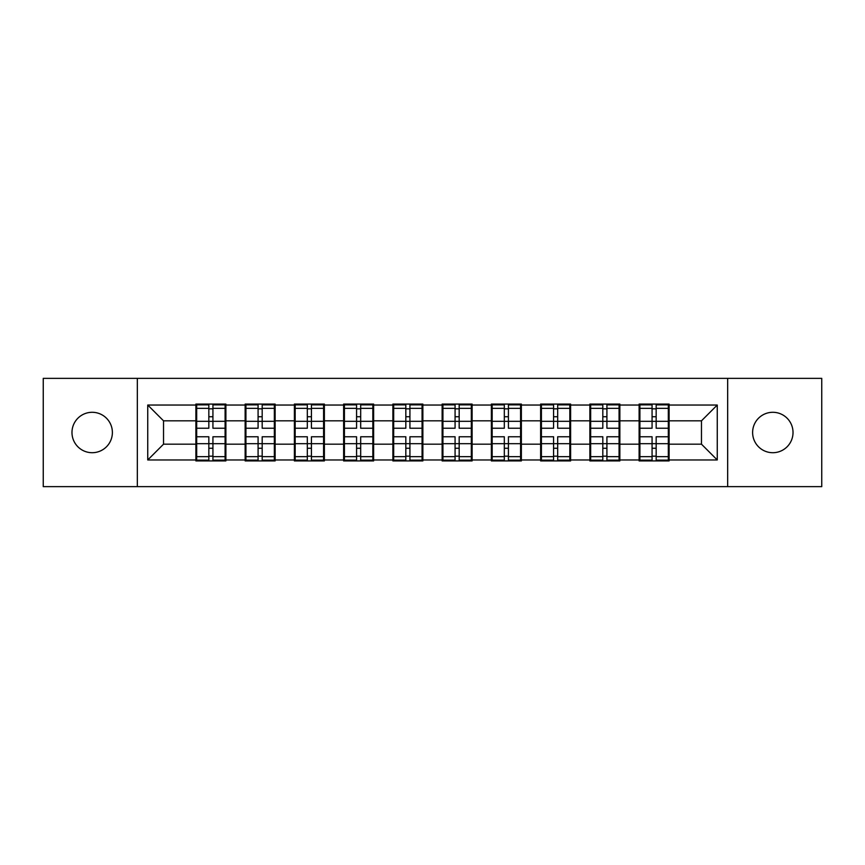 <?xml version="1.0" encoding="UTF-8"?>
<svg xmlns="http://www.w3.org/2000/svg" width="865" height="865" viewBox="0 0 865 865"><rect width="100%" height="100%" fill="white"/><g stroke="black" fill="none" stroke-linecap="round" stroke-linejoin="round"><path stroke-width="1.3" d="M772.813 452.709A20.209 20.209 0 0 1 752.615 432.5A20.209 20.209 0 0 1 772.813 412.291A20.209 20.209 0 0 1 793.021 432.5A20.209 20.209 0 0 1 772.813 452.709M92.187 452.709A20.209 20.209 0 0 1 71.979 432.5A20.209 20.209 0 0 1 92.187 412.291A20.209 20.209 0 0 1 112.385 432.5A20.209 20.209 0 0 1 92.187 452.709M727.67 486.638L821.75 486.638L821.75 378.362L727.67 378.362L727.67 486.638L137.33 486.638L137.33 378.362L43.25 378.362L43.25 486.638L137.33 486.638M669.11 430.132L668.321 430.132M639.905 430.132L639.116 430.132M639.116 434.868L639.905 434.868M668.321 434.868L669.11 434.868M619.859 430.132L619.07 430.132M590.665 430.132L589.876 430.132M589.876 434.868L590.665 434.868M619.07 434.868L619.859 434.868M570.619 430.132L569.83 430.132M541.414 430.132L540.625 430.132M540.625 434.868L541.414 434.868M569.83 434.868L570.619 434.868M521.368 430.132L520.579 430.132M492.163 430.132L491.374 430.132M491.374 434.868L492.163 434.868M520.579 434.868L521.368 434.868M472.117 430.132L471.328 430.132M442.923 430.132L442.134 430.132M442.134 434.868L442.923 434.868M471.328 434.868L472.117 434.868M422.866 430.132L422.077 430.132M393.672 430.132L392.883 430.132M392.883 434.868L393.672 434.868M422.077 434.868L422.866 434.868M373.626 430.132L372.837 430.132M344.421 430.132L343.632 430.132M343.632 434.868L344.421 434.868M372.837 434.868L373.626 434.868M324.375 430.132L323.586 430.132M295.17 430.132L294.381 430.132M294.381 434.868L295.17 434.868M323.586 434.868L324.375 434.868M275.124 430.132L274.335 430.132M245.93 430.132L245.141 430.132M245.141 434.868L245.93 434.868M274.335 434.868L275.124 434.868M727.67 378.362L137.33 378.362M701.472 444.178L701.472 420.822L669.11 420.822L669.11 444.178L701.472 444.178L717.258 459.964L717.258 405.036L669.11 405.036L669.11 404.085L639.116 404.085L639.116 420.822L619.859 420.822L619.859 444.178L639.116 444.178L639.116 420.822M717.258 459.964L669.11 459.964L669.11 460.915L639.116 460.915L639.116 459.964L619.859 459.964L619.859 460.915L589.876 460.915L589.876 459.964L570.619 459.964L570.619 460.915L540.625 460.915L540.625 459.964L521.368 459.964L521.368 460.915L491.374 460.915L491.374 459.964L472.117 459.964L472.117 460.915L442.134 460.915L442.134 459.964L422.866 459.964L422.866 460.915L392.883 460.915L392.883 459.964L373.626 459.964L373.626 460.915L343.632 460.915L343.632 459.964L324.375 459.964L324.375 460.915L294.381 460.915L294.381 459.964L275.124 459.964L275.124 460.915L245.141 460.915L245.141 459.964L225.884 459.964L225.884 460.915L195.89 460.915L195.89 459.964L147.742 459.964L147.742 405.036L195.89 405.036L195.89 420.822L163.528 420.822L163.528 444.178L195.89 444.178L195.89 420.822M639.116 405.036L619.859 405.036L619.859 404.085L589.876 404.085L589.876 405.036L570.619 405.036L570.619 404.085L540.625 404.085L540.625 405.036L521.368 405.036L521.368 404.085L491.374 404.085L491.374 405.036L472.117 405.036L472.117 404.085L442.134 404.085L442.134 405.036L422.866 405.036L422.866 404.085L392.883 404.085L392.883 405.036L373.626 405.036L373.626 404.085L343.632 404.085L343.632 405.036L324.375 405.036L324.375 404.085L294.381 404.085L294.381 405.036L275.124 405.036L275.124 404.085L245.141 404.085L245.141 405.036L225.884 405.036L225.884 404.085L195.89 404.085L195.89 405.036M639.116 444.178L639.116 459.964M619.859 444.178L619.859 459.964M619.859 405.036L619.859 420.822M570.619 444.178L589.876 444.178L589.876 420.822L570.619 420.822L570.619 459.964M589.876 444.178L589.876 459.964M589.876 405.036L589.876 420.822M570.619 405.036L570.619 420.822M521.368 444.178L540.625 444.178L540.625 420.822L521.368 420.822L521.368 459.964M540.625 444.178L540.625 459.964M540.625 405.036L540.625 420.822M521.368 405.036L521.368 420.822M472.117 444.178L491.374 444.178L491.374 420.822L472.117 420.822L472.117 459.964M491.374 444.178L491.374 459.964M491.374 405.036L491.374 420.822M472.117 405.036L472.117 420.822M422.866 444.178L442.134 444.178L442.134 420.822L422.866 420.822L422.866 459.964M442.134 444.178L442.134 459.964M442.134 405.036L442.134 420.822M422.866 405.036L422.866 420.822M373.626 444.178L392.883 444.178L392.883 420.822L373.626 420.822L373.626 459.964M392.883 444.178L392.883 459.964M392.883 405.036L392.883 420.822M373.626 405.036L373.626 420.822M324.375 444.178L343.632 444.178L343.632 420.822L324.375 420.822L324.375 459.964M343.632 444.178L343.632 459.964M343.632 405.036L343.632 420.822M324.375 405.036L324.375 420.822M275.124 444.178L294.381 444.178L294.381 420.822L275.124 420.822L275.124 459.964M294.381 444.178L294.381 459.964M294.381 405.036L294.381 420.822M275.124 405.036L275.124 420.822M225.884 444.178L245.141 444.178L245.141 420.822L225.884 420.822L225.884 459.964M245.141 444.178L245.141 459.964M245.141 405.036L245.141 420.822M225.884 405.036L225.884 420.822M225.884 430.132L225.095 430.132M196.679 430.132L195.89 430.132M195.89 434.868L196.679 434.868M225.095 434.868L225.884 434.868M195.89 444.178L195.89 459.964M163.528 444.178L147.742 459.964M147.742 405.036L163.528 420.822M669.11 444.178L669.11 459.964M669.11 405.036L669.11 420.822M717.258 405.036L701.472 420.822M225.095 436.76L225.095 460.126L212.931 460.126L212.931 436.76L225.095 436.76L225.095 404.874L212.931 404.874L212.931 408.345L225.095 408.345M196.679 421.309L208.833 421.309L208.833 404.874L196.679 404.874L196.679 436.76L208.833 436.76L208.833 460.126L196.679 460.126L196.679 456.655L208.833 456.655M208.833 416.735L212.931 416.735M212.931 408.821L208.833 408.821M208.833 421.341L212.931 421.341M208.833 421.309L208.833 428.24L196.679 428.24M196.679 408.345L208.833 408.345M208.833 443.659L212.931 443.659M208.833 456.179L212.931 456.179M208.833 448.265L212.931 448.265M196.679 436.76L196.679 456.655M212.931 456.655L225.095 456.655M212.931 408.345L212.931 428.24L225.095 428.24M274.335 436.76L274.335 460.126L262.181 460.126L262.181 436.76L274.335 436.76L274.335 404.874L262.181 404.874L262.181 408.345L274.335 408.345M245.93 421.309L258.084 421.309L258.084 404.874L245.93 404.874L245.93 436.76L258.084 436.76L258.084 460.126L245.93 460.126L245.93 456.655L258.084 456.655M258.084 416.735L262.181 416.735M262.181 408.821L258.084 408.821M258.084 421.341L262.181 421.341M258.084 421.309L258.084 428.24L245.93 428.24M245.93 408.345L258.084 408.345M258.084 443.659L262.181 443.659M258.084 456.179L262.181 456.179M258.084 448.265L262.181 448.265M245.93 436.76L245.93 456.655M262.181 456.655L274.335 456.655M262.181 408.345L262.181 428.24L274.335 428.24M323.586 436.76L323.586 460.126L311.432 460.126L311.432 436.76L323.586 436.76L323.586 404.874L311.432 404.874L311.432 408.345L323.586 408.345M295.17 421.309L307.324 421.309L307.324 404.874L295.17 404.874L295.17 436.76L307.324 436.76L307.324 460.126L295.17 460.126L295.17 456.655L307.324 456.655M307.324 416.735L311.432 416.735M311.432 408.821L307.324 408.821M307.324 421.341L311.432 421.341M307.324 421.309L307.324 428.24L295.17 428.24M295.17 408.345L307.324 408.345M307.324 443.659L311.432 443.659M307.324 456.179L311.432 456.179M307.324 448.265L311.432 448.265M295.17 436.76L295.17 456.655M311.432 456.655L323.586 456.655M311.432 408.345L311.432 428.24L323.586 428.24M372.837 436.76L372.837 460.126L360.683 460.126L360.683 436.76L372.837 436.76L372.837 404.874L360.683 404.874L360.683 408.345L372.837 408.345M344.421 421.309L356.575 421.309L356.575 404.874L344.421 404.874L344.421 436.76L356.575 436.76L356.575 460.126L344.421 460.126L344.421 456.655L356.575 456.655M356.575 416.735L360.683 416.735M360.683 408.821L356.575 408.821M356.575 421.341L360.683 421.341M356.575 421.309L356.575 428.24L344.421 428.24M344.421 408.345L356.575 408.345M356.575 443.659L360.683 443.659M356.575 456.179L360.683 456.179M356.575 448.265L360.683 448.265M344.421 436.76L344.421 456.655M360.683 456.655L372.837 456.655M360.683 408.345L360.683 428.24L372.837 428.24M422.077 436.76L422.077 460.126L409.924 460.126L409.924 436.76L422.077 436.76L422.077 404.874L409.924 404.874L409.924 408.345L422.077 408.345M393.672 421.309L405.826 421.309L405.826 404.874L393.672 404.874L393.672 436.76L405.826 436.76L405.826 460.126L393.672 460.126L393.672 456.655L405.826 456.655M405.826 416.735L409.924 416.735M409.924 408.821L405.826 408.821M405.826 421.341L409.924 421.341M405.826 421.309L405.826 428.24L393.672 428.24M393.672 408.345L405.826 408.345M405.826 443.659L409.924 443.659M405.826 456.179L409.924 456.179M405.826 448.265L409.924 448.265M393.672 436.76L393.672 456.655M409.924 456.655L422.077 456.655M409.924 408.345L409.924 428.24L422.077 428.24M471.328 436.76L471.328 460.126L459.174 460.126L459.174 436.76L471.328 436.76L471.328 404.874L459.174 404.874L459.174 408.345L471.328 408.345M442.923 421.309L455.077 421.309L455.077 404.874L442.923 404.874L442.923 436.76L455.077 436.76L455.077 460.126L442.923 460.126L442.923 456.655L455.077 456.655M455.077 416.735L459.174 416.735M459.174 408.821L455.077 408.821M455.077 421.341L459.174 421.341M455.077 421.309L455.077 428.24L442.923 428.24M442.923 408.345L455.077 408.345M455.077 443.659L459.174 443.659M455.077 456.179L459.174 456.179M455.077 448.265L459.174 448.265M442.923 436.76L442.923 456.655M459.174 456.655L471.328 456.655M459.174 408.345L459.174 428.24L471.328 428.24M520.579 436.76L520.579 460.126L508.425 460.126L508.425 436.76L520.579 436.76L520.579 404.874L508.425 404.874L508.425 408.345L520.579 408.345M492.163 421.309L504.317 421.309L504.317 404.874L492.163 404.874L492.163 436.76L504.317 436.76L504.317 460.126L492.163 460.126L492.163 456.655L504.317 456.655M504.317 416.735L508.425 416.735M508.425 408.821L504.317 408.821M504.317 421.341L508.425 421.341M504.317 421.309L504.317 428.24L492.163 428.24M492.163 408.345L504.317 408.345M504.317 443.659L508.425 443.659M504.317 456.179L508.425 456.179M504.317 448.265L508.425 448.265M492.163 436.76L492.163 456.655M508.425 456.655L520.579 456.655M508.425 408.345L508.425 428.24L520.579 428.24M569.83 436.76L569.83 460.126L557.676 460.126L557.676 436.76L569.83 436.76L569.83 404.874L557.676 404.874L557.676 408.345L569.83 408.345M541.414 421.309L553.568 421.309L553.568 404.874L541.414 404.874L541.414 436.76L553.568 436.76L553.568 460.126L541.414 460.126L541.414 456.655L553.568 456.655M553.568 416.735L557.676 416.735M557.676 408.821L553.568 408.821M553.568 421.341L557.676 421.341M553.568 421.309L553.568 428.24L541.414 428.24M541.414 408.345L553.568 408.345M553.568 443.659L557.676 443.659M553.568 456.179L557.676 456.179M553.568 448.265L557.676 448.265M541.414 436.76L541.414 456.655M557.676 456.655L569.83 456.655M557.676 408.345L557.676 428.24L569.83 428.24M619.07 436.76L619.07 460.126L606.916 460.126L606.916 436.76L619.07 436.76L619.07 404.874L606.916 404.874L606.916 408.345L619.07 408.345M590.665 421.309L602.818 421.309L602.818 404.874L590.665 404.874L590.665 436.76L602.818 436.76L602.818 460.126L590.665 460.126L590.665 456.655L602.818 456.655M602.818 416.735L606.916 416.735M606.916 408.821L602.818 408.821M602.818 421.341L606.916 421.341M602.818 421.309L602.818 428.24L590.665 428.24M590.665 408.345L602.818 408.345M602.818 443.659L606.916 443.659M602.818 456.179L606.916 456.179M602.818 448.265L606.916 448.265M590.665 436.76L590.665 456.655M606.916 456.655L619.07 456.655M606.916 408.345L606.916 428.24L619.07 428.24M668.321 436.76L668.321 460.126L656.167 460.126L656.167 436.76L668.321 436.76L668.321 404.874L656.167 404.874L656.167 408.345L668.321 408.345M639.905 421.309L652.069 421.309L652.069 404.874L639.905 404.874L639.905 436.76L652.069 436.76L652.069 460.126L639.905 460.126L639.905 456.655L652.069 456.655M652.069 416.735L656.167 416.735M656.167 408.821L652.069 408.821M652.069 421.341L656.167 421.341M652.069 421.309L652.069 428.24L639.905 428.24M639.905 408.345L652.069 408.345M652.069 443.659L656.167 443.659M652.069 456.179L656.167 456.179M652.069 448.265L656.167 448.265M639.905 436.76L639.905 456.655M656.167 456.655L668.321 456.655M656.167 408.345L656.167 428.24L668.321 428.24M196.679 443.691L208.833 443.691M212.931 443.691L225.095 443.691M212.931 421.309L225.095 421.309M245.93 443.691L258.084 443.691M262.181 443.691L274.335 443.691M262.181 421.309L274.335 421.309M295.17 443.691L307.324 443.691M311.432 443.691L323.586 443.691M311.432 421.309L323.586 421.309M344.421 443.691L356.575 443.691M360.683 443.691L372.837 443.691M360.683 421.309L372.837 421.309M393.672 443.691L405.826 443.691M409.924 443.691L422.077 443.691M409.924 421.309L422.077 421.309M442.923 443.691L455.077 443.691M459.174 443.691L471.328 443.691M459.174 421.309L471.328 421.309M492.163 443.691L504.317 443.691M508.425 443.691L520.579 443.691M508.425 421.309L520.579 421.309M541.414 443.691L553.568 443.691M557.676 443.691L569.83 443.691M557.676 421.309L569.83 421.309M590.665 443.691L602.818 443.691M606.916 443.691L619.07 443.691M606.916 421.309L619.07 421.309M639.905 443.691L652.069 443.691M656.167 443.691L668.321 443.691M656.167 421.309L668.321 421.309"/></g></svg>
